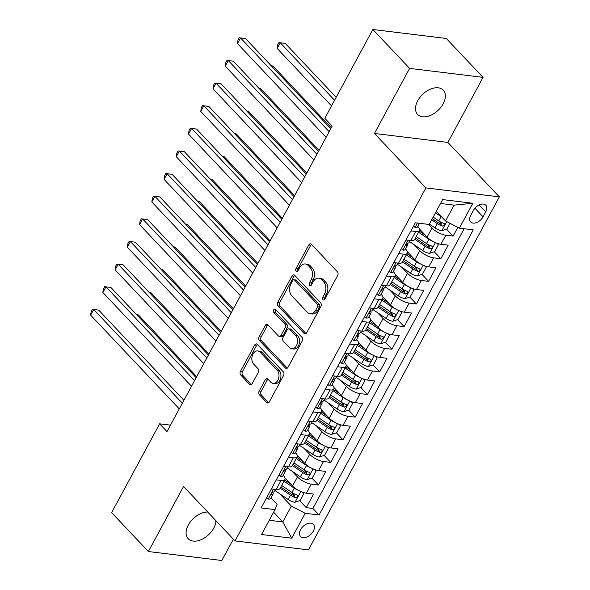 <?xml version="1.0" encoding="UTF-8"?>
<svg xmlns="http://www.w3.org/2000/svg" width="590" height="590" viewBox="0 0 590 590"><rect width="100%" height="100%" fill="white"/><g stroke="black" fill="none" stroke-linecap="round" stroke-linejoin="round"><path stroke-width="0.89" d="M323.025 299.624A1.895 1.305 -83 0 0 323.637 299.949A1.895 1.305 -83 0 0 324.876 299.137L337.642 275.537A2.707 1.866 -83 0 0 337.399 271.784L311.417 244.304A2.707 1.866 -83 0 0 310.539 243.84A2.707 1.866 -83 0 0 308.769 244.998L296.01 268.598A1.895 1.305 -83 0 0 296.18 271.223A1.895 1.305 -83 0 0 296.792 271.548A1.895 1.305 -83 0 0 298.031 270.736L299.683 267.683A8.658 5.959 -83 0 1 305.355 263.973A8.658 5.959 -83 0 1 308.142 265.456L310.31 267.749A8.658 5.959 -83 0 1 311.085 279.741L309.433 282.794A1.895 1.305 -83 0 0 309.603 285.42A1.895 1.305 -83 0 0 310.215 285.744A1.895 1.305 -83 0 0 311.454 284.933L313.106 281.88A8.658 5.959 -83 0 1 318.777 278.17A8.658 5.959 -83 0 1 321.572 279.66L323.733 281.946A8.658 5.959 -83 0 1 324.507 293.945L322.855 296.999A1.895 1.305 -83 0 0 323.025 299.624M207.724 512.032A17.641 11.114 136.6 0 0 188.306 525.048A17.641 11.114 136.6 0 0 188.188 538.714A17.641 11.114 136.6 0 0 213.713 528.146A17.641 11.114 136.6 0 0 215.925 520.712M443.134 103.847A17.641 11.114 136.6 0 0 443.252 90.174A17.641 11.114 136.6 0 0 417.727 100.743A17.641 11.114 136.6 0 0 417.609 114.416A17.641 11.114 136.6 0 0 443.134 103.847M313.297 531.177A8.821 5.561 136.6 0 0 313.356 524.34A8.821 5.561 136.6 0 0 300.598 529.628A8.821 5.561 136.6 0 0 300.539 536.465A8.821 5.561 136.6 0 0 313.297 531.177M259.187 391.045A2.707 1.866 -83 0 0 259.43 394.799L266.717 402.505A2.707 1.866 -83 0 0 267.587 402.97A2.707 1.866 -83 0 0 269.365 401.812L283.532 375.601A2.707 1.866 -83 0 0 283.288 371.855L257.306 344.368A2.707 1.866 -83 0 0 256.436 343.904A2.707 1.866 -83 0 0 254.666 345.062L240.491 371.272A2.707 1.866 -83 0 0 240.735 375.019L249.541 384.333A2.707 1.866 -83 0 0 250.411 384.798A2.707 1.866 -83 0 0 252.188 383.64L258.25 372.423A2.707 1.866 -83 0 0 258.007 368.676L253.641 364.06A7.235 4.986 -83 0 1 252.299 355.689A7.235 4.986 -83 0 1 257.734 350.932A7.235 4.986 -83 0 1 260.065 352.171L277.175 370.269A7.235 4.986 -83 0 1 278.517 378.632A7.235 4.986 -83 0 1 273.082 383.397A7.235 4.986 -83 0 1 270.744 382.15L267.897 379.134A2.707 1.866 -83 0 0 267.019 378.669A2.707 1.866 -83 0 0 265.249 379.827L259.187 391.045L261.171 391.288A2.707 1.866 -83 0 0 261.414 395.035L268.634 402.675M183.556 486.47L148.385 551.532L111.621 512.636L159.639 423.819L166.992 431.6L332.177 126.098L324.825 118.317L372.851 29.5L409.615 68.388L374.436 133.451L425.906 187.9L235.027 540.919L183.556 486.47M304.071 333.424A2.707 1.866 -83 0 0 304.942 333.888A2.707 1.866 -83 0 0 306.712 332.731L320.886 306.52A2.707 1.866 -83 0 0 320.643 302.773L294.661 275.287A2.707 1.866 -83 0 0 293.791 274.822A2.707 1.866 -83 0 0 292.013 275.98L277.846 302.191A2.707 1.866 -83 0 0 278.089 305.945L304.071 333.424L305.9 333.652M302.213 341.064L288.038 367.275A2.707 1.866 -83 0 1 286.268 368.433A2.707 1.866 -83 0 1 285.39 367.968L259.408 340.482A2.707 1.866 -83 0 1 259.165 336.735L265.235 325.518A2.707 1.866 -83 0 1 267.005 324.36A2.707 1.866 -83 0 1 267.875 324.825L278.414 335.968A2.707 1.866 -83 0 0 279.291 336.433A2.707 1.866 -83 0 0 281.061 335.275L285.081 327.834A2.707 1.866 -83 0 0 284.837 324.087L273.871 312.479A1.895 1.305 -83 0 1 273.517 310.288A1.895 1.305 -83 0 1 274.94 309.042A1.895 1.305 -83 0 1 275.552 309.374L301.969 337.31A2.707 1.866 -83 0 1 302.213 341.064M291.807 492.362L294.727 495.452M299.661 500.674L306.262 507.651L313.6 494.073L306.358 493.188L311.247 484.139A11.026 3.96 -151.6 0 1 297.426 476.941L291.844 471.034M304.042 469.736L306.962 472.826M311.896 478.048L318.497 485.024L325.835 471.447L318.593 470.562L323.482 461.505A11.026 3.96 -151.6 0 1 309.661 454.315L304.079 448.407M316.277 447.109L319.197 450.192M324.131 455.414L330.732 462.39L338.07 448.813L330.828 447.928L335.717 438.879A11.026 3.96 -151.6 0 1 321.897 431.688L316.314 425.781M328.512 424.476L331.433 427.566M336.366 432.787L342.967 439.764L350.305 426.187L343.063 425.301L347.953 416.245A11.026 3.96 -151.6 0 1 334.132 409.054L328.549 403.147M340.755 401.849L343.668 404.939M348.609 410.153L355.202 417.13L362.54 403.553L355.298 402.668L360.195 393.619A11.026 3.96 -151.6 0 1 346.367 386.428L340.784 380.521M352.99 379.215L355.903 382.305M360.844 387.527L367.437 394.503L374.775 380.926L367.533 380.041L372.43 370.992A11.026 3.96 -151.6 0 1 358.602 363.794L353.019 357.887M365.225 356.589L368.138 359.679M373.079 364.9L379.672 371.877L387.011 358.3L379.768 357.415L384.665 348.358A11.026 3.96 -151.6 0 1 370.844 341.168L365.254 335.26M377.46 333.962L380.38 337.045M385.314 342.266L391.908 349.243L399.253 335.666L392.003 334.781L396.9 325.732A11.026 3.96 -151.6 0 1 383.08 318.541L377.489 312.634M389.695 311.328L392.616 314.418M397.549 319.64L404.143 326.617L411.488 313.039L404.239 312.154L409.136 303.098A11.026 3.96 -151.6 0 1 395.315 295.907L389.725 290M401.93 288.702L404.851 291.792M409.785 297.006L416.378 303.983L423.723 290.405L416.474 289.52L421.371 280.471A11.026 3.96 -151.6 0 1 407.55 273.281L401.96 267.373M414.165 266.068L417.086 269.158M422.02 274.38L428.613 281.356L435.958 267.779L428.709 266.894L433.606 257.845A11.026 3.96 -151.6 0 1 419.785 250.647L414.202 244.739M426.4 243.441L429.321 246.531M434.255 251.753L440.848 258.73L448.194 245.152L440.944 244.267A11.026 3.96 -151.6 0 1 427.123 237.069L419.556 229.068M306.358 493.188A11.026 3.96 28.4 0 1 292.529 485.998L284.963 477.989M318.593 470.562A11.026 3.96 28.4 0 1 304.772 463.364L297.198 455.362M330.828 447.928A11.026 3.96 28.4 0 1 317.007 440.737L309.433 432.728M343.063 425.301A11.026 3.96 28.4 0 1 329.242 418.111L321.668 410.102M355.298 402.668A11.026 3.96 28.4 0 1 341.477 395.477L333.903 387.468M367.533 380.041A11.026 3.96 28.4 0 1 353.712 372.851L346.138 364.841M379.768 357.415A11.026 3.96 28.4 0 1 365.947 350.217L358.373 342.215M392.003 334.781A11.026 3.96 28.4 0 1 378.183 327.59L370.608 319.581M404.239 312.154A11.026 3.96 28.4 0 1 390.418 304.964L382.851 296.954M416.474 289.52A11.026 3.96 28.4 0 1 402.653 282.33L395.086 274.32M428.709 266.894A11.026 3.96 28.4 0 1 414.888 259.703L407.321 251.694M473.438 210.35L470.746 215.328A8.548 5.384 136.6 0 0 470.687 221.951A8.548 5.384 136.6 0 0 483.055 216.832L485.747 211.854A8.548 5.384 136.6 0 0 485.806 205.231A8.548 5.384 136.6 0 0 473.438 210.35M425.906 187.9L499.347 196.868L308.474 549.887L235.027 540.919M306.262 507.651L312.906 508.462L319.087 514.996L473.254 229.864L459.359 228.168L445.539 220.977L436.342 211.25M319.087 514.996L305.192 513.3L291.733 538.191L261.562 534.51L275.021 509.613L261.127 507.916L415.294 222.784L429.188 224.48L442.648 199.59L472.819 203.277L459.359 228.168M446.49 229.119L453.083 236.096L445.841 235.211A11.026 3.96 -151.6 0 1 432.02 228.02L428.613 224.414M417.816 226.368A11.026 3.96 -151.6 0 1 419.49 230.55L414.593 239.599A11.026 3.96 -151.6 0 1 410.78 240.58L405.986 239.997M419.49 230.55A11.026 3.96 -151.6 0 1 415.67 231.531L410.883 230.941M271.4 488.918L276.186 489.501A11.026 3.96 28.4 0 0 279.999 488.527L284.896 479.471A11.026 3.96 -151.6 0 1 281.076 480.452L276.29 479.869M283.635 466.292L288.421 466.874A11.026 3.96 28.4 0 0 292.234 465.894L297.131 456.844A11.026 3.96 -151.6 0 1 293.311 457.825L288.525 457.235M295.87 443.658L300.657 444.248A11.026 3.96 28.4 0 0 304.469 443.267L309.367 434.218A11.026 3.96 -151.6 0 1 305.546 435.191L300.76 434.609M308.105 421.031L312.892 421.614A11.026 3.96 28.4 0 0 316.712 420.641L321.602 411.584A11.026 3.96 -151.6 0 1 317.789 412.565L312.995 411.982M320.341 398.405L325.127 398.988A11.026 3.96 28.4 0 0 328.947 398.007L333.837 388.957A11.026 3.96 -151.6 0 1 330.024 389.931L325.238 389.348M332.576 375.771L337.362 376.354A11.026 3.96 28.4 0 0 341.182 375.38L346.072 366.324A11.026 3.96 -151.6 0 1 342.259 367.305L337.473 366.722M344.811 353.144L349.597 353.727A11.026 3.96 28.4 0 0 353.417 352.746L358.307 343.697A11.026 3.96 -151.6 0 1 354.494 344.678L349.708 344.088M357.046 330.511L361.832 331.101A11.026 3.96 28.4 0 0 365.653 330.12L370.542 321.071A11.026 3.96 -151.6 0 1 366.729 322.044L361.943 321.462M369.281 307.884L374.067 308.467A11.026 3.96 28.4 0 0 377.888 307.493L382.785 298.437A11.026 3.96 -151.6 0 1 378.964 299.418L374.178 298.835M381.516 285.25L386.303 285.84A11.026 3.96 28.4 0 0 390.123 284.859L395.02 275.81A11.026 3.96 -151.6 0 1 391.2 276.784L386.413 276.201M393.751 262.624L398.538 263.206A11.026 3.96 28.4 0 0 402.358 262.233L407.255 253.176A11.026 3.96 -151.6 0 1 403.435 254.157L398.648 253.575M440.848 258.73L433.606 257.845M428.613 281.356L421.371 280.471M416.378 303.983L409.136 303.098M404.143 326.617L396.9 325.732M391.908 349.243L384.665 348.358M379.672 371.877L372.43 370.992M367.437 394.503L360.195 393.619M355.202 417.13L347.953 416.245M342.967 439.764L335.717 438.879M330.732 462.39L323.482 461.505M318.497 485.024L311.247 484.139M312.906 508.462L464.146 228.75M453.083 236.096L457.811 227.364M273.605 512.223L282.802 521.951L291.364 506.109L279.608 493.668M445.539 220.977L454.101 205.136L440.546 203.484M374.436 133.451L447.876 142.419L483.055 77.364L409.615 68.388M483.055 77.364L446.291 38.468L372.851 29.5M148.385 551.532L221.825 560.5L233.367 539.157M447.876 142.419L499.347 196.868M170.488 425.147L159.639 423.819M269.247 520.292L282.802 521.951L291.733 538.191M270.987 497.923L277.079 504.362L275.021 509.613M438.636 220.815L441.556 223.898M405.581 248.995A11.026 3.96 -151.6 0 1 407.255 253.176M393.346 271.629A11.026 3.96 -151.6 0 1 395.02 275.81M381.111 294.255A11.026 3.96 -151.6 0 1 382.785 298.437M368.875 316.889A11.026 3.96 -151.6 0 1 370.542 321.071M356.633 339.516A11.026 3.96 -151.6 0 1 358.307 343.697M344.398 362.142A11.026 3.96 -151.6 0 1 346.072 366.324M332.163 384.776A11.026 3.96 -151.6 0 1 333.837 388.957M319.928 407.402A11.026 3.96 -151.6 0 1 321.602 411.584M307.692 430.036A11.026 3.96 -151.6 0 1 309.367 434.218M295.457 452.663A11.026 3.96 -151.6 0 1 297.131 456.844M283.222 475.289A11.026 3.96 -151.6 0 1 284.896 479.471M291.364 506.109L305.192 513.3M454.101 205.136L472.819 203.277M324.714 299.396A1.895 1.305 -83 0 1 324.847 297.242L326.491 294.189A8.658 5.959 -83 0 0 325.717 282.19L323.733 281.946M318.777 278.17L320.761 278.414A8.658 5.959 -83 0 1 323.556 279.903L325.717 282.19M305.355 263.973L307.338 264.217A8.658 5.959 -83 0 1 310.126 265.699L312.294 267.993A8.658 5.959 -83 0 1 313.069 279.985L311.417 283.038A1.895 1.305 -83 0 0 311.291 285.191M311.483 244.378A2.707 1.866 -83 0 0 310.753 245.241L297.994 268.841A1.895 1.305 -83 0 0 297.862 270.994M294.735 275.36A2.707 1.866 -83 0 0 294.004 276.223L279.83 302.434A2.707 1.866 -83 0 0 280.073 306.181L305.981 333.593M317.545 306.83A1.895 1.305 -83 0 0 317.376 304.204L294.565 280.08A1.895 1.305 -83 0 0 293.953 279.756A1.895 1.305 -83 0 0 292.714 280.567L290.973 283.783A8.658 5.959 -83 0 0 291.748 295.782L307.338 312.272A8.658 5.959 -83 0 0 310.134 313.755A8.658 5.959 -83 0 0 315.805 310.045L317.545 306.83L319.529 307.073A1.895 1.305 -83 0 0 319.36 304.447L317.376 304.204M293.953 279.756L295.944 279.992A1.895 1.305 -83 0 1 296.549 280.316L319.36 304.447M310.134 313.755L312.117 313.998A8.658 5.959 -83 0 0 317.789 310.288L315.805 310.045M319.529 307.073L317.789 310.288M287.308 368.138L261.399 340.725L259.408 340.482M267.949 324.898A2.707 1.866 -83 0 0 267.218 325.761L261.156 336.979A2.707 1.866 -83 0 0 261.399 340.725M279.291 336.433L281.275 336.676A2.707 1.866 -83 0 0 283.045 335.518L287.072 328.077A2.707 1.866 -83 0 0 286.829 324.33L275.855 312.722L273.871 312.479M275.913 309.757A1.895 1.305 -83 0 0 275.855 312.722M289.351 347.532A7.235 4.986 -83 0 0 291.681 348.779A7.235 4.986 -83 0 0 297.117 344.022A7.235 4.986 -83 0 0 295.774 335.651L289.749 329.279A2.707 1.866 -83 0 0 288.879 328.814A2.707 1.866 -83 0 0 287.101 329.972L283.082 337.414A2.707 1.866 -83 0 0 283.325 341.16L289.351 347.532M291.681 348.779L293.673 349.022A7.235 4.986 -83 0 0 299.101 344.258A7.235 4.986 -83 0 0 297.758 335.894L295.774 335.651M288.879 328.814L290.863 329.058A2.707 1.866 -83 0 1 291.733 329.522L297.758 335.894M267.963 379.208A2.707 1.866 -83 0 0 267.233 380.071L261.171 391.288M273.082 383.397L275.065 383.64A7.235 4.986 -83 0 0 280.501 378.876A7.235 4.986 -83 0 0 279.159 370.513L277.175 370.269M257.734 350.932L259.718 351.175A7.235 4.986 -83 0 1 262.048 352.414L279.159 370.513M257.38 344.442A2.707 1.866 -83 0 0 256.65 345.305L242.475 371.516A2.707 1.866 -83 0 0 242.719 375.262L251.458 384.503M441.88 217.113A7.309 2.626 -151.6 0 1 441.099 216.604L435.501 212.806M437.699 212.688L436.143 211.626M449.993 223.293L446.918 228.972L441.726 230.749A7.309 2.626 -151.6 0 1 434.978 227.917L429.387 224.119M336.182 97.313L285.199 43.387L280.235 42.775L277.175 48.432L331.528 105.927M431.71 219.819L437.301 223.617A7.309 2.626 28.4 0 0 442.382 226.081C444.639 225.616 445.125 224.709 443.85 223.359A7.309 2.626 -151.6 0 1 438.768 220.903L433.178 217.105M442.382 226.081L440.265 223.839A3.724 1.335 -151.6 0 1 438.753 222.991L432.345 218.639M444.425 223.698L443.85 223.359M334.582 100.271L280.235 42.775L278.893 42.635L277.676 44.899L277.175 48.432M413.583 225.955L415.124 227.504A7.309 2.626 28.4 0 0 417.558 226.84L419.475 223.3M330.761 128.723L245.499 38.534L240.536 37.93L329.161 131.673M237.482 43.586L237.977 40.046L239.201 37.782L240.536 37.93L237.482 43.586L326.1 137.337M432.699 241.266A7.309 2.626 -151.6 0 1 428.864 239.23L418.575 232.246M425.464 235.314L419.21 231.066M436.821 243.191L438.355 244.813L434.683 251.606L429.491 253.383A7.309 2.626 -151.6 0 1 422.742 250.551L409.578 241.605M438.355 244.813L436.681 243.139M331.3 127.72L272.964 66.014L271.282 65.807M414.777 239.26L425.066 246.251A7.309 2.626 28.4 0 0 430.147 248.707C432.404 248.243 432.89 247.343 431.615 245.993A7.309 2.626 -151.6 0 1 426.533 243.53L416.245 236.538M430.147 248.707L428.03 246.472A3.724 1.335 -151.6 0 1 426.511 245.624L415.419 238.08M432.182 246.325L431.615 245.993M420.464 263.892A7.309 2.626 -151.6 0 1 416.628 261.864L406.34 254.873M413.229 257.948L406.975 253.693M424.586 265.817L426.12 267.447L422.447 274.232L417.255 276.009A7.309 2.626 -151.6 0 1 410.507 273.177L397.343 264.231M426.12 267.447L424.439 265.766M319.065 150.354L260.728 88.64L259.047 88.441M402.542 261.886L412.83 268.878A7.309 2.626 28.4 0 0 417.912 271.334C420.169 270.876 420.655 269.969 419.379 268.62A7.309 2.626 -151.6 0 1 414.298 266.164L404.01 259.172M417.912 271.334L415.795 269.099A3.724 1.335 -151.6 0 1 414.276 268.251L403.184 260.706M419.947 268.952L419.379 268.62M408.228 286.519A7.309 2.626 -151.6 0 1 404.386 284.491L394.105 277.499M400.994 280.575L394.74 276.327M412.351 288.451L413.885 290.074L410.212 296.866L405.02 298.643A7.309 2.626 -151.6 0 1 398.272 295.804L385.108 286.858M413.885 290.074L412.204 288.399M306.83 172.981L248.493 111.274L246.812 111.067M390.307 284.52L400.595 291.504A7.309 2.626 28.4 0 0 405.677 293.968C407.933 293.503 408.42 292.596 407.144 291.254A7.309 2.626 -151.6 0 1 402.063 288.79L391.775 281.799M405.677 293.968L403.56 291.726A3.724 1.335 -151.6 0 1 402.041 290.885L390.949 283.34M407.712 291.585L407.144 291.254M395.993 309.153A7.309 2.626 -151.6 0 1 392.151 307.125L381.863 300.133M388.758 303.201L382.504 298.953M400.108 311.078L401.65 312.7L397.977 319.492L392.785 321.27A7.309 2.626 -151.6 0 1 386.037 318.438L372.873 309.492M401.65 312.7L399.968 311.026M294.594 195.607L236.258 133.901L234.577 133.694M378.072 307.147L388.36 314.138A7.309 2.626 28.4 0 0 393.434 316.594C395.698 316.137 396.185 315.23 394.909 313.88A7.309 2.626 -151.6 0 1 389.828 311.424L379.54 304.433M393.434 316.594L391.325 314.359A3.724 1.335 -151.6 0 1 389.806 313.511L378.706 305.967M395.477 314.212L394.909 313.88M401.348 248.582L402.889 250.131A7.309 2.626 28.4 0 0 405.323 249.474L407.646 245.175A7.309 2.626 28.4 0 0 407.668 244.127L407.41 243.338M318.526 151.35L233.264 61.161L228.301 60.556L316.926 154.307M225.247 66.213L225.741 62.68L226.966 60.416L228.301 60.556L225.247 66.213L313.865 159.964M410.168 240.506L409.113 242.46A7.309 2.626 -151.6 0 1 407.992 243.109C406.215 244.076 405.728 244.983 406.525 245.823A7.309 2.626 28.4 0 0 407.646 245.175M406.163 245.713L406.016 245.285M389.112 271.216L390.654 272.764A7.309 2.626 28.4 0 0 393.088 272.101L395.411 267.801A7.309 2.626 28.4 0 0 395.433 266.754L395.175 265.965M306.284 173.984L221.029 83.795L216.065 83.19L304.691 176.934M213.005 88.847L213.506 85.307L214.723 83.043L216.065 83.19L213.005 88.847L301.63 182.59M397.933 263.133L396.878 265.087A7.309 2.626 -151.6 0 1 395.757 265.736C393.98 266.709 393.493 267.617 394.29 268.45A7.309 2.626 28.4 0 0 395.411 267.801M393.928 268.339L393.781 267.919M376.877 293.842L378.419 295.391A7.309 2.626 28.4 0 0 380.852 294.735L383.175 290.435A7.309 2.626 28.4 0 0 383.198 289.38L382.94 288.591M294.049 196.61L208.794 106.421L203.83 105.817L292.456 199.568M200.77 111.473L201.264 107.941L202.488 105.676L203.83 105.817L200.77 111.473L289.395 205.224M385.698 285.767L384.643 287.714A7.309 2.626 -151.6 0 1 383.522 288.363C381.745 289.336 381.251 290.243 382.055 291.084A7.309 2.626 28.4 0 0 383.175 290.435M381.693 290.973L381.546 290.546M364.635 316.476L366.183 318.017A7.309 2.626 28.4 0 0 368.617 317.361L370.94 313.061A7.309 2.626 28.4 0 0 370.963 312.014L370.704 311.225M281.814 219.244L196.559 129.055L191.595 128.45L280.221 222.194M188.535 134.107L189.029 130.567L190.253 128.303L191.595 128.45L188.535 134.107L277.16 227.851M373.463 308.393L372.408 310.347A7.309 2.626 -151.6 0 1 371.287 310.996C369.51 311.97 369.016 312.87 369.819 313.71A7.309 2.626 28.4 0 0 370.94 313.061M369.451 313.6L369.31 313.172M383.758 331.779A7.309 2.626 -151.6 0 1 379.916 329.751L369.628 322.76M376.523 325.835L370.269 321.58M387.873 333.711L389.415 335.334L385.742 342.119L380.55 343.896A7.309 2.626 -151.6 0 1 373.802 341.064L360.638 332.118M389.415 335.334L387.733 333.652M282.359 218.241L224.023 156.534L222.342 156.328M365.837 329.773L376.125 336.765A7.309 2.626 28.4 0 0 381.199 339.228C383.463 338.763 383.95 337.856 382.667 336.507A7.309 2.626 -151.6 0 1 377.593 334.051L367.305 327.059M381.199 339.228L379.082 336.986A3.724 1.335 -151.6 0 1 377.57 336.138L366.471 328.601M383.242 336.846L382.667 336.507M352.4 339.103L353.948 340.651A7.309 2.626 28.4 0 0 356.382 339.988L358.705 335.688A7.309 2.626 28.4 0 0 358.727 334.641L358.469 333.852M269.578 241.87L184.323 151.682L179.36 151.077L267.985 244.821M176.299 156.734L176.794 153.194L178.018 150.937L179.36 151.077L176.299 156.734L264.925 250.484M361.228 331.027L360.173 332.974A7.309 2.626 -151.6 0 1 359.052 333.623C357.275 334.596 356.78 335.504 357.584 336.337A7.309 2.626 28.4 0 0 358.705 335.688M357.216 336.234L357.075 335.806M371.523 354.413A7.309 2.626 -151.6 0 1 367.681 352.385L357.393 345.393M364.288 348.461L358.034 344.213M375.638 356.338L377.172 357.96L373.507 364.753L368.308 366.53A7.309 2.626 -151.6 0 1 361.567 363.698L348.402 354.752M377.172 357.96L375.498 356.286M270.124 240.868L211.788 179.161L210.106 178.954M353.602 352.407L363.89 359.399A7.309 2.626 28.4 0 0 368.964 361.854C371.228 361.39 371.715 360.49 370.432 359.14A7.309 2.626 -151.6 0 1 365.358 356.677L355.069 349.693M368.964 361.854L366.847 359.62A3.724 1.335 -151.6 0 1 365.335 358.772L354.236 351.227M371.007 359.472L370.432 359.14M340.165 361.729L341.713 363.278A7.309 2.626 28.4 0 0 344.147 362.621L346.47 358.322A7.309 2.626 28.4 0 0 346.492 357.275L346.234 356.485M257.343 264.497L172.088 174.316L167.125 173.703L255.75 267.454M164.064 179.36L164.558 175.827L165.783 173.563L167.125 173.703L164.064 179.36L252.69 273.111M348.992 353.653L347.938 355.608A7.309 2.626 -151.6 0 1 346.817 356.257C345.039 357.223 344.545 358.13 345.342 358.971A7.309 2.626 28.4 0 0 346.47 358.322M344.98 358.86L344.84 358.432M359.288 377.04A7.309 2.626 -151.6 0 1 355.445 375.011L345.157 368.02M352.053 371.095L345.799 366.84M363.403 378.964L364.937 380.594L361.272 387.379L356.072 389.157A7.309 2.626 -151.6 0 1 349.332 386.325L336.167 377.379M364.937 380.594L363.263 378.913M257.882 263.501L199.553 201.787L197.871 201.588M341.367 375.034L351.655 382.025A7.309 2.626 28.4 0 0 356.729 384.481C358.986 384.024 359.48 383.117 358.196 381.767A7.309 2.626 -151.6 0 1 353.122 379.311L342.834 372.32M356.729 384.481L354.612 382.246A3.724 1.335 -151.6 0 1 353.1 381.398L342.001 373.854M358.772 382.099L358.196 381.767M327.929 384.363L329.478 385.912A7.309 2.626 28.4 0 0 331.905 385.248L334.235 380.948A7.309 2.626 28.4 0 0 334.257 379.901L333.999 379.112M245.108 287.131L159.853 196.942L154.89 196.337L243.508 290.081M151.829 201.994L152.323 198.454L153.548 196.19L154.89 196.337L151.829 201.994L240.455 295.738M336.757 376.28L335.703 378.234A7.309 2.626 -151.6 0 1 334.574 378.883C332.797 379.857 332.31 380.764 333.107 381.597A7.309 2.626 28.4 0 0 334.235 380.948M332.745 381.487L332.605 381.066M347.045 399.666A7.309 2.626 -151.6 0 1 343.21 397.638L332.922 390.646M339.818 393.722L333.557 389.474M351.168 401.598L352.702 403.221L349.037 410.013L343.837 411.791A7.309 2.626 -151.6 0 1 337.096 408.959L323.925 400.005M352.702 403.221L351.028 401.547M245.647 286.128L187.31 224.421L185.636 224.215M329.132 397.667L339.42 404.659A7.309 2.626 28.4 0 0 344.494 407.115C346.75 406.65 347.245 405.743 345.961 404.401A7.309 2.626 -151.6 0 1 340.887 401.938L330.599 394.946M344.494 407.115L342.377 404.873A3.724 1.335 -151.6 0 1 340.865 404.032L329.766 396.487M346.536 404.733L345.961 404.401M315.694 406.989L317.243 408.538A7.309 2.626 28.4 0 0 319.669 407.882L322 403.582A7.309 2.626 28.4 0 0 322.022 402.527L321.764 401.738M232.873 309.757L147.618 219.569L142.655 218.964L231.273 312.715M139.594 224.62L140.088 221.088L141.312 218.824L142.655 218.964L139.594 224.62L228.219 318.371M324.522 398.914L323.468 400.861A7.309 2.626 -151.6 0 1 322.339 401.51C320.562 402.483 320.075 403.39 320.872 404.231A7.309 2.626 28.4 0 0 322 403.582M320.51 404.121L320.37 403.693M334.81 422.3A7.309 2.626 -151.6 0 1 330.975 420.272L320.687 413.28M327.583 416.356L321.321 412.1M338.933 424.225L340.467 425.847L336.802 432.64L331.602 434.417A7.309 2.626 -151.6 0 1 324.854 431.585L311.69 422.639M340.467 425.847L338.793 424.173M233.411 308.762L175.075 247.048L173.394 246.841M316.896 420.294L327.185 427.285A7.309 2.626 28.4 0 0 332.259 429.741C334.515 429.284 335.009 428.377 333.726 427.027A7.309 2.626 -151.6 0 1 328.652 424.571L318.364 417.58M332.259 429.741L330.142 427.507A3.724 1.335 -151.6 0 1 328.63 426.659L317.531 419.114M334.301 427.359L333.726 427.027M322.575 444.926A7.309 2.626 -151.6 0 1 318.74 442.898L308.452 435.907M315.34 438.982L309.086 434.727M326.698 446.859L328.232 448.481L324.559 455.266L319.367 457.044A7.309 2.626 -151.6 0 1 312.619 454.212L299.455 445.266M328.232 448.481L326.558 446.8M221.176 331.388L162.84 269.682L161.159 269.475M304.661 442.92L314.949 449.912A7.309 2.626 28.4 0 0 320.023 452.375C322.28 451.911 322.774 451.003 321.491 449.654A7.309 2.626 -151.6 0 1 316.417 447.198L306.129 440.206M320.023 452.375L317.907 450.133A3.724 1.335 -151.6 0 1 316.395 449.285L305.296 441.748M322.066 449.993L321.491 449.654M310.34 467.56A7.309 2.626 -151.6 0 1 306.505 465.532L296.217 458.541M303.105 461.609L296.851 457.361M314.463 469.485L315.997 471.108L312.324 477.9L307.132 479.677A7.309 2.626 -151.6 0 1 300.384 476.845L287.219 467.9M315.997 471.108L314.322 469.434M208.941 354.015L150.605 292.308L148.923 292.102M292.426 465.554L302.714 472.546A7.309 2.626 28.4 0 0 307.788 475.002C310.045 474.537 310.539 473.637 309.256 472.288A7.309 2.626 -151.6 0 1 304.182 469.832L293.894 462.84M307.788 475.002L305.672 472.767A3.724 1.335 -151.6 0 1 304.16 471.919L293.06 464.374M309.831 472.62L309.256 472.288M298.105 490.187A7.309 2.626 -151.6 0 1 294.27 488.159L283.982 481.167M290.87 484.243L284.616 479.987M302.228 492.112L303.762 493.742L300.089 500.526L294.897 502.304A7.309 2.626 -151.6 0 1 288.149 499.472L274.984 490.526M303.762 493.742L302.087 492.06M196.706 376.649L138.37 314.935L136.688 314.736M280.191 488.181L290.472 495.172A7.309 2.626 28.4 0 0 295.553 497.636C297.81 497.171 298.297 496.264 297.021 494.914A7.309 2.626 -151.6 0 1 291.947 492.458L281.659 485.467M295.553 497.636L293.437 495.394A3.724 1.335 -151.6 0 1 291.925 494.545L280.825 487.008M297.596 495.246L297.021 494.914M303.459 429.623L305.008 431.165A7.309 2.626 28.4 0 0 307.434 430.508L309.765 426.209A7.309 2.626 28.4 0 0 309.787 425.161L309.521 424.372M220.638 332.391L135.383 242.202L130.419 241.598L219.038 335.341M127.359 247.254L127.853 243.714L129.077 241.45L130.419 241.598L127.359 247.254L215.984 340.998M312.287 421.54L311.232 423.495A7.309 2.626 -151.6 0 1 310.104 424.144C308.327 425.117 307.84 426.017 308.636 426.858A7.309 2.626 28.4 0 0 309.765 426.209M308.275 426.747L308.128 426.319M291.224 452.25L292.773 453.799A7.309 2.626 28.4 0 0 295.199 453.135L297.522 448.835A7.309 2.626 28.4 0 0 297.552 447.788L297.286 446.999M208.403 355.018L123.14 264.829L118.184 264.224L206.802 357.968M115.124 269.881L115.618 266.341L116.842 264.084L118.184 264.224L115.124 269.881L203.742 363.632M300.052 444.174L298.997 446.121A7.309 2.626 -151.6 0 1 297.869 446.77C296.092 447.744 295.605 448.651 296.401 449.492A7.309 2.626 28.4 0 0 297.522 448.835M296.04 449.381L295.892 448.953M278.989 474.876L280.538 476.425A7.309 2.626 28.4 0 0 282.964 475.769L285.287 471.469A7.309 2.626 28.4 0 0 285.317 470.422L285.051 469.633M196.168 377.644L110.905 287.463L105.949 286.851L194.567 380.602M102.889 292.507L103.383 288.975L104.607 286.711L105.949 286.851L102.889 292.507L191.507 386.258M287.817 466.801L286.755 468.755A7.309 2.626 -151.6 0 1 285.634 469.404C283.856 470.37 283.37 471.277 284.166 472.118A7.309 2.626 28.4 0 0 285.287 471.469M283.805 472.007L283.657 471.58M266.754 497.51L268.295 499.059A7.309 2.626 28.4 0 0 270.729 498.395L273.052 494.096A7.309 2.626 28.4 0 0 273.074 493.048L272.816 492.259M183.933 400.278L98.67 310.089L93.707 309.485L182.332 403.228M90.654 315.141L91.148 311.601L92.372 309.337L93.707 309.485L90.654 315.141L179.272 408.885M275.574 489.427L274.52 491.382A7.309 2.626 -151.6 0 1 273.399 492.031C271.621 493.004 271.135 493.911 271.931 494.745A7.309 2.626 28.4 0 0 273.052 494.096M271.57 494.634L271.422 494.214M292.529 485.998L297.426 476.941M304.772 463.364L309.661 454.315M317.007 440.737L321.897 431.688M329.242 418.111L334.132 409.054M341.477 395.477L346.367 386.428M353.712 372.851L358.602 363.794M365.947 350.217L370.844 341.168M378.183 327.59L383.08 318.541M390.418 304.964L395.315 295.907M402.653 282.33L407.55 273.281M414.888 259.703L419.785 250.647M427.123 237.069L432.02 228.02M410.78 240.58L415.67 231.531M276.186 489.501L281.076 480.452M288.421 466.874L293.311 457.825M300.657 444.248L305.546 435.191M312.892 421.614L317.789 412.565M325.127 398.988L330.024 389.931M337.362 376.354L342.259 367.305M349.597 353.727L354.494 344.678M361.832 331.101L366.729 322.044M374.067 308.467L378.964 299.418M386.303 285.84L391.2 276.784M398.538 263.206L403.435 254.157M440.944 244.267L445.841 235.211M479.191 204.914L485.747 211.854M474.913 208.218L483.055 216.832M326.491 294.189L324.507 293.945M323.556 279.903L321.572 279.66M311.417 283.038L309.433 282.794M313.069 279.985L311.085 279.741M312.294 267.993L310.31 267.749M310.126 265.699L308.142 265.456M297.994 268.841L296.01 268.598M310.753 245.241L308.769 244.998M324.847 297.242L322.855 296.999M280.073 306.181L278.089 305.945M279.83 302.434L277.846 302.191M294.004 276.223L292.013 275.98M296.549 280.316L294.565 280.08M287.227 368.19L285.39 367.968M261.156 336.979L259.165 336.735M267.218 325.761L265.235 325.518M283.045 335.518L281.061 335.275M287.072 328.077L285.081 327.834M286.829 324.33L284.837 324.087M291.733 329.522L289.749 329.279M267.233 380.071L265.249 379.827M262.048 352.414L260.065 352.171M251.369 384.562L249.541 384.333M242.719 375.262L240.735 375.019M242.475 371.516L240.491 371.272M256.65 345.305L254.666 345.062M268.553 402.734L266.717 402.505M261.414 395.035L259.43 394.799M441.858 230.705L446.77 221.619M438.768 220.903L441.099 216.604M434.978 227.917L437.301 223.617M417.432 223.05L415.058 227.438M429.623 253.339L435.413 242.623M426.533 243.53L428.864 239.23M422.742 250.551L425.066 246.251M417.381 275.965L423.178 265.249M414.298 266.164L416.628 261.864M410.507 273.177L412.83 268.878M405.146 298.599L410.942 287.876M402.063 288.79L404.386 284.491M398.272 295.804L400.595 291.504M392.911 321.226L398.707 310.51M389.828 311.424L392.151 307.125M386.037 318.438L388.36 314.138M408.125 240.255L402.823 250.064M395.89 262.882L390.587 272.691M383.655 285.516L378.352 295.325M371.42 308.142L366.117 317.951M380.675 343.852L386.472 333.136M377.593 334.051L379.916 329.751M373.802 341.064L376.125 336.765M359.185 330.776L353.882 340.585M368.44 366.486L374.237 355.77M365.358 356.677L367.681 352.385M361.567 363.698L363.89 359.399M346.95 353.403L341.647 363.211M356.205 389.112L362.002 378.397M353.122 379.311L355.445 375.011M349.332 386.325L351.655 382.025M334.714 376.029L329.412 385.838M343.97 411.746L349.767 401.03M340.887 401.938L343.21 397.638M337.096 408.959L339.42 404.659M322.479 398.663L317.177 408.472M331.735 434.373L337.532 423.657M328.652 424.571L330.975 420.272M324.854 431.585L327.185 427.285M319.5 456.999L325.296 446.283M316.417 447.198L318.74 442.898M312.619 454.212L314.949 449.912M307.265 479.633L313.054 468.917M304.182 469.832L306.505 465.532M300.384 476.845L302.714 472.546M295.03 502.26L300.819 491.544M291.947 492.458L294.27 488.159M288.149 499.472L290.472 495.172M310.244 421.29L304.942 431.098M298.009 443.923L292.699 453.732M285.767 466.55L280.464 476.359M273.531 489.184L268.229 498.985"/></g></svg>
